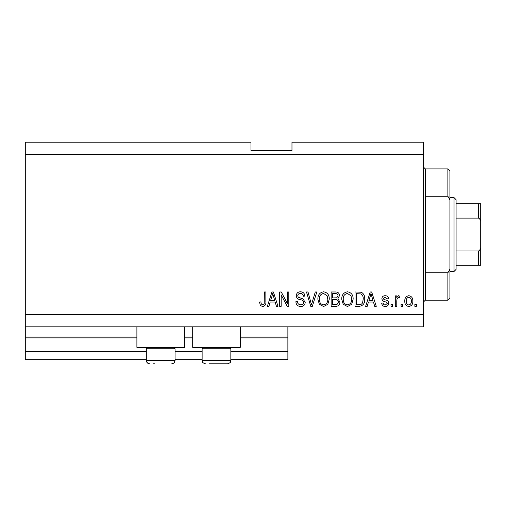 <?xml version="1.0" encoding="UTF-8"?>
<svg xmlns="http://www.w3.org/2000/svg" width="506" height="506" viewBox="0 0 506 506"><rect width="100%" height="100%" fill="white"/><g stroke="black" fill="none" stroke-linecap="round" stroke-linejoin="round"><path stroke-width="0.76" d="M25.3 154.532L423.263 154.532L423.263 142.224L291.975 142.224L291.975 150.434L250.951 150.434L250.951 142.224L25.3 142.224L25.3 359.671L146.329 359.671M175.051 359.671L202.128 359.671M230.844 359.671L287.876 359.671L287.876 351.468L230.844 351.468M25.3 351.468L146.329 351.468M175.051 351.468L202.128 351.468M240.28 337.926L287.876 337.926L287.876 351.468M287.876 337.926L287.876 337.104L240.28 337.104M25.3 337.104L136.892 337.104M184.488 337.104L192.691 337.104M287.876 326.851L287.876 337.104M184.488 326.851L184.488 347.363L136.892 347.363L136.892 326.851M192.691 326.851L192.691 347.363L240.28 347.363L240.28 326.851M25.3 326.851L423.263 326.851L423.263 154.532M281.159 294.903L281.159 306.332L279.666 306.332L279.666 291.975L281.254 291.975L287.313 303.423L287.313 291.975L288.806 291.975L288.806 306.332L287.206 306.332L281.159 294.903M305.219 302.341C304.947 305.048 303.442 306.44 300.697 306.522C297.673 306.332 296.073 304.72 295.89 301.671L297.383 301.487C297.572 303.594 298.723 304.713 300.823 304.846C302.55 304.859 303.518 304.036 303.726 302.386C303.277 300.716 302.082 299.811 300.14 299.666C297.8 299.286 296.51 297.971 296.263 295.725C296.484 293.195 297.87 291.886 300.431 291.791C303.164 291.924 304.631 293.353 304.846 296.08L303.353 296.263C303.214 294.467 302.259 293.537 300.482 293.467C298.863 293.442 297.952 294.201 297.756 295.757L298.224 297.212L302.999 298.913L305.219 302.341M316.838 291.975L312.316 306.332L310.773 306.332L306.478 291.975L308.015 291.975L311.462 304.656L315.289 291.975L316.838 291.975M323.587 306.522L319.349 304.27L317.894 299.343C317.724 295.074 319.621 292.557 323.593 291.791C327.49 292.531 329.381 294.992 329.273 299.172L327.812 304.327L323.587 306.522M347.458 306.522L343.22 304.27L341.765 299.343C341.594 295.074 343.492 292.557 347.464 291.791C351.354 292.531 353.251 294.992 353.144 299.172L351.683 304.327L347.458 306.522M402.561 304.283L402.561 306.332L401.068 306.332L401.068 304.283L402.561 304.283M412.82 301.007C413.016 304.119 411.675 305.959 408.81 306.522C405.983 305.966 404.648 304.163 404.8 301.114C404.636 298.053 405.976 296.25 408.81 295.706C411.606 296.238 412.94 298.002 412.82 301.007M262.627 306.522L260.381 305.51L259.527 302.044L261.02 301.861C260.837 303.41 261.393 304.41 262.69 304.846L264.183 303.758L264.379 291.975L265.865 291.975L265.865 301.721C266.156 304.435 265.074 306.035 262.627 306.522M25.3 314.542L423.263 314.542M368.444 302.044L367.192 306.332L365.636 306.332L370.221 291.975L371.676 291.975L376.268 306.332L374.718 306.332L373.46 302.044L368.444 302.044M388.76 303.151C388.602 305.32 387.425 306.44 385.23 306.522C383.131 306.415 381.948 305.295 381.676 303.164L383.168 302.98C383.314 304.283 384.041 304.973 385.338 305.029L387.273 303.41L386.932 302.461L385.521 301.886C383.447 301.633 382.226 300.564 381.859 298.685C382.062 296.725 383.162 295.732 385.174 295.706C387.166 295.738 388.298 296.737 388.576 298.692L387.084 298.875L385.224 297.199L383.352 298.47L383.826 299.343L385.496 299.938C387.507 300.191 388.595 301.266 388.76 303.151M392.492 304.283L392.492 306.332L390.999 306.332L390.999 304.283L392.492 304.283M396.78 300.918L396.78 306.332L395.287 306.332L395.287 295.89L396.78 295.89L396.78 297.56L398.545 295.706L399.949 296.263L399.392 297.756L398.38 297.572L397.046 298.787L396.78 300.918M416.362 304.283L416.362 306.332L414.869 306.332L414.869 304.283L416.362 304.283M364.706 299.078C364.959 303.328 363.137 305.744 359.241 306.332L355.01 306.332L355.01 291.975L361.341 292.24C363.82 293.739 364.94 296.023 364.706 299.078M339.905 302.12C339.779 304.909 338.331 306.313 335.56 306.332L331.139 306.332L331.139 291.975L335.592 291.975C338.002 291.987 339.317 293.195 339.532 295.586L337.926 298.597L339.905 302.12M270.166 302.044L268.914 306.332L267.358 306.332L271.943 291.975L273.398 291.975L277.99 306.332L276.44 306.332L275.182 302.044L270.166 302.044M370.284 296.187L368.931 300.368L372.966 300.368L370.955 293.467L370.284 296.187M408.772 297.199C406.944 297.737 406.116 299.04 406.293 301.108C406.116 303.22 406.963 304.523 408.848 305.029C410.676 304.485 411.505 303.176 411.327 301.108C411.505 299.002 410.651 297.699 408.772 297.199M356.502 293.657L356.502 304.656L359.064 304.656C360.772 304.783 361.967 304.087 362.644 302.563L363.213 299.059C363.416 296.889 362.694 295.181 361.05 293.942L356.502 293.657M347.477 293.467C344.434 294.087 343.03 296.054 343.258 299.369C343.163 302.461 344.561 304.283 347.445 304.846C350.411 304.245 351.815 302.335 351.651 299.128L351.025 295.877L347.477 293.467M332.632 293.657L332.632 297.945L336.73 297.806L338.04 295.82C337.844 294.15 336.851 293.429 335.073 293.657L332.632 293.657M332.632 299.622L332.632 304.656L337.034 304.479L338.413 302.133C338.248 300.336 337.243 299.501 335.383 299.622L332.632 299.622M323.606 293.467C320.564 294.087 319.159 296.054 319.387 299.369C319.292 302.461 320.69 304.283 323.574 304.846C326.541 304.245 327.945 302.335 327.78 299.128L327.161 295.877L323.606 293.467M272.007 296.187L270.653 300.368L274.688 300.368L272.677 293.467L272.007 296.187M153.508 363.776L154.469 363.776M173.653 347.363L175.051 348.754L146.329 348.754L146.329 360.493L175.051 360.493L174.228 362.663M229.452 347.363L230.844 348.754L202.128 348.754L202.128 360.493L230.844 360.493C230.179 361.6 231.969 362.315 227.561 363.776L209.307 363.776M210.268 363.776L222.703 363.776M227.561 363.776L223.665 363.776M425.312 196.271L447.88 196.271L447.88 168.896L425.312 168.896L425.312 300.178L423.263 302.234M447.88 272.804L449.929 269.167L449.929 298.129L447.88 300.178L447.88 272.804L425.312 272.804M447.88 168.896L449.929 170.946L449.929 199.908L447.88 196.271M449.929 269.167L449.929 199.908M454.034 197.612L456.083 199.668L456.083 269.413L454.034 271.463L454.034 197.612L449.929 197.612M456.083 203.766L480.7 203.766L480.7 265.308L478.651 265.308L480.7 265.308M480.7 223.114C480.972 220.894 480.289 219.231 478.651 218.124L478.651 203.766M456.083 218.124L478.651 218.124M456.083 250.951L478.651 250.951C480.289 249.837 480.972 248.174 480.7 245.96M456.083 265.308L478.651 265.308L478.651 250.951M480.7 203.766L479.947 203.766M25.3 337.926L136.892 337.926M184.488 337.926L192.691 337.926M148.916 363.7L149.612 363.776C147.619 363.58 146.525 362.486 146.329 360.493L146.841 362.252L148.188 363.447M147.727 347.363L146.329 348.754M175.051 348.754L175.051 360.493C174.855 362.486 173.76 363.58 171.768 363.776M203.52 347.363L202.128 348.754M202.495 362.005L202.128 360.493C202.855 361.613 200.876 362.22 205.411 363.776M230.844 348.754L230.844 360.493L229.971 362.72M202.64 362.252L203.001 362.72M425.312 168.896L423.263 166.841M447.88 300.178L425.312 300.178M454.034 271.463L449.929 271.463"/></g></svg>
